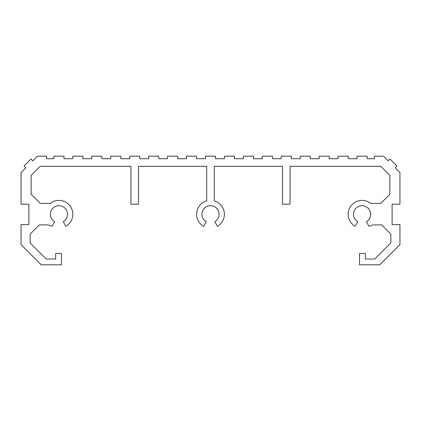 <?xml version="1.0" encoding="UTF-8"?>
<svg xmlns="http://www.w3.org/2000/svg" width="421" height="421" viewBox="0 0 421 421"><rect width="100%" height="100%" fill="white"/><g stroke="black" fill="none" stroke-linecap="round" stroke-linejoin="round"><path stroke-width="0.63" d="M206.711 200.922A13.893 13.893 0 0 0 203.554 226.319L206.206 221.725A8.588 8.588 0 0 1 203.922 208.769A8.588 8.588 0 0 1 217.078 208.769A8.588 8.588 0 0 1 214.794 221.725L217.446 226.319A13.893 13.893 0 0 0 214.289 200.922L214.289 166.295L282.491 166.295L282.491 204.185L290.069 204.185L290.069 166.295L380.773 166.295L389.846 175.368L389.846 194.313L380.731 203.427L370.722 203.427A13.893 13.893 0 0 0 350.582 206.464A13.893 13.893 0 0 0 355.113 226.319L357.766 221.725A8.588 8.588 0 0 1 355.482 208.769A8.588 8.588 0 0 1 368.638 208.769A8.588 8.588 0 0 1 366.354 221.725L369.007 226.319L372.917 224.898L381.658 224.898L390.856 234.097L390.856 242.98L374.837 258.999L365.344 258.999L365.344 253.442L359.534 253.442L359.534 264.809L379.742 264.809L399.95 244.601L399.95 224.646L392.119 224.646L392.119 204.185L399.95 204.185L399.95 172.61L395.14 167.8L396.929 166.016L389.962 159.049L388.173 160.833L383.531 156.191L374.437 156.191L374.437 158.717L367.112 158.717L367.112 156.191L357.008 156.191L357.008 158.717L348.167 158.717L348.167 156.191L338.063 156.191L338.063 158.717L329.222 158.717L329.222 156.191L319.118 156.191L319.118 158.717L310.277 158.717L310.277 156.191L300.173 156.191L300.173 158.717L291.332 158.717L291.332 156.191L281.228 156.191L281.228 158.717L272.387 158.717L272.387 156.191L262.283 156.191L262.283 158.717L253.442 158.717L253.442 156.191L243.338 156.191L243.338 158.717L234.497 158.717L234.497 156.191L224.393 156.191L224.393 158.717L215.552 158.717L215.552 156.191L205.448 156.191L205.448 158.717L196.607 158.717L196.607 156.191L186.503 156.191L186.503 158.717L177.662 158.717L177.662 156.191L167.558 156.191L167.558 158.717L158.717 158.717L158.717 156.191L148.613 156.191L148.613 158.717L139.772 158.717L139.772 156.191L129.668 156.191L129.668 158.717L120.827 158.717L120.827 156.191L110.723 156.191L110.723 158.717L101.882 158.717L101.882 156.191L91.778 156.191L91.778 158.717L82.937 158.717L82.937 156.191L72.833 156.191L72.833 158.717L63.992 158.717L63.992 156.191L53.888 156.191L53.888 158.717L46.563 158.717L46.563 156.191L37.469 156.191L32.827 160.833L31.038 159.049L24.071 166.016L25.86 167.8L21.05 172.61L21.05 204.185L28.881 204.185L28.881 224.646L21.05 224.646L21.05 244.601L41.258 264.809L61.466 264.809L61.466 253.442L55.656 253.442L55.656 258.999L46.163 258.999L30.144 242.98L30.144 234.097L39.342 224.898L48.083 224.898L51.993 226.319L54.646 221.725A8.588 8.588 0 0 1 52.362 208.769A8.588 8.588 0 0 1 65.518 208.769A8.588 8.588 0 0 1 63.234 221.725L65.886 226.319A13.893 13.893 0 0 0 70.418 206.464A13.893 13.893 0 0 0 50.278 203.427L40.269 203.427L31.154 194.313L31.154 175.368L40.227 166.295L130.931 166.295L130.931 204.185L138.509 204.185L138.509 166.295L206.711 166.295L206.711 200.922"/></g></svg>

